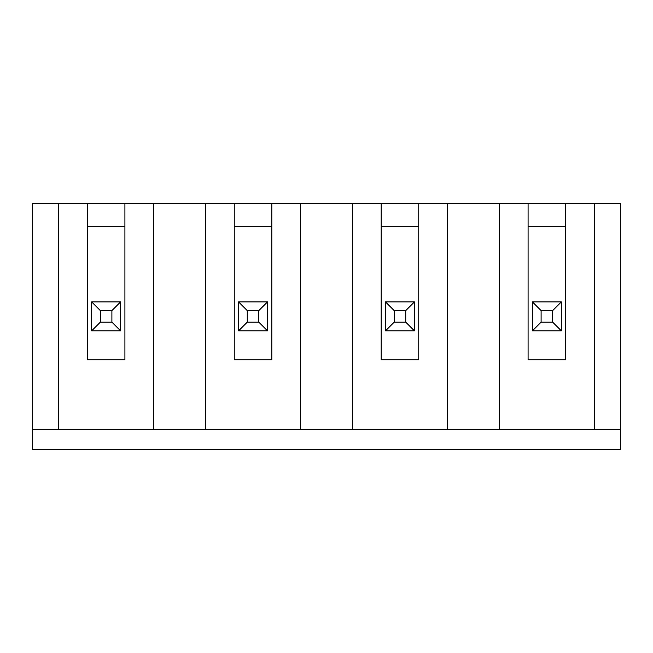 <?xml version="1.0" encoding="UTF-8"?>
<svg xmlns="http://www.w3.org/2000/svg" width="653" height="653" viewBox="0 0 653 653"><rect width="100%" height="100%" fill="white"/><g stroke="black" fill="none" stroke-linecap="round" stroke-linejoin="round"><path stroke-width="0.98" d="M620.35 429.176L594.32 429.176L594.32 203.581L620.35 203.581L620.35 449.419L32.65 449.419L32.65 203.581L124.911 203.581L124.911 359.762L87.314 359.762L87.314 203.581M594.32 429.176L153.545 429.176L153.545 203.581L124.911 203.581M153.545 203.581L271.836 203.581L271.836 359.762L234.239 359.762L234.239 203.581M300.47 429.176L300.47 203.581L271.836 203.581M300.47 203.581L418.761 203.581L418.761 359.762L381.164 359.762L381.164 203.581M447.395 429.176L447.395 203.581L418.761 203.581M447.395 203.581L565.686 203.581L565.686 359.762L528.089 359.762L528.089 203.581M594.32 203.581L565.686 203.581M205.605 429.176L205.605 203.581M87.314 226.722L124.911 226.722M120.576 301.915L120.576 330.834L91.649 330.834L91.649 301.915L120.576 301.915L111.9 310.591L100.325 310.591L91.649 301.915M91.649 330.834L100.325 322.166L111.9 322.166L111.9 310.591M100.325 310.591L100.325 322.166M111.9 322.166L120.576 330.834M153.545 429.176L32.65 429.176M58.68 429.176L58.68 203.581M405.75 322.166L405.75 310.591L394.175 310.591L394.175 322.166L405.75 322.166L414.426 330.834L385.499 330.834L394.175 322.166M394.175 310.591L385.499 301.915L414.426 301.915L414.426 330.834M414.426 301.915L405.75 310.591M352.53 429.176L352.53 203.581M381.164 226.722L418.761 226.722M561.351 330.834L532.424 330.834L532.424 301.915L561.351 301.915L561.351 330.834L552.675 322.166L552.675 310.591L541.1 310.591L541.1 322.166L552.675 322.166M528.089 226.722L565.686 226.722M532.424 330.834L541.1 322.166M499.455 429.176L499.455 203.581M561.351 301.915L552.675 310.591M541.1 310.591L532.424 301.915M258.825 322.166L258.825 310.591L247.25 310.591L247.25 322.166L258.825 322.166L267.501 330.834L238.574 330.834L238.574 301.915L267.501 301.915L267.501 330.834M267.501 301.915L258.825 310.591M238.574 330.834L247.25 322.166M247.25 310.591L238.574 301.915M234.239 226.722L271.836 226.722M385.499 330.834L385.499 301.915"/></g></svg>
